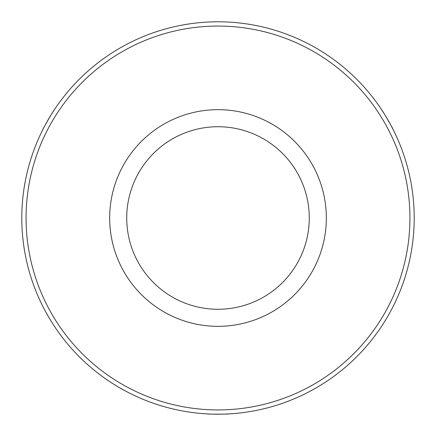 <?xml version="1.0" encoding="UTF-8"?>
<svg xmlns="http://www.w3.org/2000/svg" width="436" height="436" viewBox="0 0 436 436"><rect width="100%" height="100%" fill="white"/><g stroke="black" fill="none" stroke-linecap="round" stroke-linejoin="round"><path stroke-width="0.65" d="M228.666 413.911C229.32 414.227 206.686 414.227 207.334 413.911C206.669 414.222 229.309 414.227 228.666 413.911M382.775 111.496L382.334 110.809C382.274 110.085 393.594 129.683 392.994 129.279M43.006 129.279C42.406 129.688 53.721 110.09 53.666 110.809C53.732 110.074 42.406 129.683 43.006 129.279M414.2 218A196.2 196.2 0 0 1 218 414.2A196.2 196.2 0 0 1 21.8 218A196.2 196.2 0 0 1 218 21.8A196.2 196.2 0 0 1 414.2 218M26.067 218A191.933 191.933 0 0 0 218 409.933A191.933 191.933 0 0 0 409.933 218A191.933 191.933 0 0 0 218 26.067A191.933 191.933 0 0 0 26.067 218M126.723 218A91.277 91.277 0 0 1 218 126.723A91.277 91.277 0 0 1 309.277 218A91.277 91.277 0 0 1 218 309.277A91.277 91.277 0 0 1 126.723 218M326.335 218A108.335 108.335 0 0 1 218 326.335A108.335 108.335 0 0 1 109.665 218A108.335 108.335 0 0 1 218 109.665A108.335 108.335 0 0 1 326.335 218"/></g></svg>
